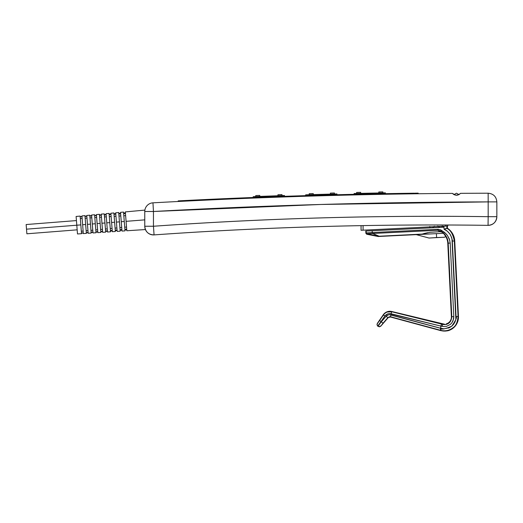 <?xml version="1.0" encoding="UTF-8"?>
<svg xmlns="http://www.w3.org/2000/svg" width="523" height="523" viewBox="0 0 523 523"><rect width="100%" height="100%" fill="white"/><g stroke="black" fill="none" stroke-linecap="round" stroke-linejoin="round"><path stroke-width="0.78" d="M429.926 227.342L429.795 226.492L429.926 227.342M433.371 227.172L434.358 226.269L433.371 227.172M438.777 226.904L437.705 226.099L440.105 227.4M441.883 227.165L442.223 226.734L441.883 227.165M442.275 225.877L442.223 226.734L442.275 225.877M387.589 315.14L386.066 316.304L387.909 317.611L390.55 317.023A2.419 2.419 0 0 0 388.092 317.768L380.803 326.143L388.092 317.768L380.803 326.143L383.091 323.168L381.247 321.854L383.091 323.168L387.909 317.611L386.066 316.304L381.247 321.854L379.639 320.462L380.979 321.625L384.804 316.082L387.53 313.95L389.236 313.584L440.896 326.084L441.536 324.07L442.641 324.051L440.34 323.495L444.602 324.234L391.832 311.518A8.074 8.074 0 0 0 383.261 314.787L377.331 323.423L376.991 324.822L377.959 326.339L381.247 321.854L380.979 321.625L377.665 326.091L379.378 326.829L380.803 326.143L379.378 326.829L377.939 326.117L379.365 326.607L380.79 325.921L379.365 326.607L377.939 326.117L378.234 325.594M389.151 316.807L388.092 317.768A2.419 2.419 0 0 1 390.55 317.023L440.654 330.595L439.398 330.255L440.654 330.595L440.752 328.352L389.537 314.689L388.243 314.892L386.066 316.304L381.247 321.854L377.939 326.117L379.365 326.607M389.883 316.69L390.622 316.781L390.831 314.853L390.622 316.781L440.654 330.595L443.386 331.066L447.087 330.882M444.661 331.105L440.654 330.595L444.661 331.105L447.969 330.739A14.121 14.121 0 0 0 458.455 316.389L458.056 316.408C457.579 322.194 455.873 325.986 452.931 327.777C449.192 330.588 445.125 331.438 440.726 330.333L441.262 328.418L390.831 314.853M447.57 239.567L448.191 243.162L447.773 243.182L451.395 316.735A7.061 7.061 0 0 1 447.479 323.41L446.158 323.979L447.479 323.41A7.061 7.061 0 0 0 451.395 316.735L451.794 316.716L448.191 243.162L447.773 243.182A14.409 14.409 0 0 0 445.851 236.664L443.517 233.193L441.857 232.088L439.882 231.669L430.135 232.323L421.904 234.108L416.249 234.637L436.398 233.644L416.249 234.637L421.904 234.108L430.135 232.323L421.904 234.108L378.162 236.507L421.904 234.108L379.155 236.213L372.638 233.493L367.486 233.807L378.443 236.259M367.486 233.801L372.291 233.506L372.258 232.552L366.218 232.925A1.007 1.007 26.4 0 0 367.035 233.866L367.022 233.873A1.007 1.007 -137.8 0 1 366.211 232.931A1.007 1.007 42.2 0 0 367.022 233.873L366.695 234.232L365.878 233.297L366.695 234.232L378.162 236.507L367.022 233.873L366.695 234.232L378.162 236.507L416.249 234.637L429.043 238.043L440.229 237.429L429.043 238.043L436.594 237.534L436.398 233.644L443.615 233.284L436.398 233.644L436.594 237.534L444.079 237.279M440.229 237.429L441.347 237.403L440.229 237.429M76.803 225.21L26.516 229.166L26.876 233.794L26.15 224.544L26.516 229.166L76.803 225.21L77.489 233.958L76.11 216.463L76.803 225.21L80.823 224.897L76.803 225.21M80.182 216.79L81.993 216.659L80.182 216.79M81.98 216.489L80.176 216.633L81.98 216.489M85.014 216.411L86.825 216.287L85.014 216.411M86.805 216.077L85.001 216.221L86.805 216.077M89.838 216.038L91.649 215.914L89.838 216.038M91.63 215.666L89.825 215.809L91.63 215.666M94.67 215.679L96.48 215.554L94.67 215.679M96.461 215.26L94.65 215.404L96.461 215.26M99.501 215.319L101.312 215.195L99.501 215.319M99.416 214.306L100.135 223.373L97.115 223.609L100.135 223.373L100.847 232.441L99.475 214.992L101.285 214.855L99.475 214.999L99.416 214.306L96.402 214.58L97.827 232.637L97.775 231.951L95.964 232.107M104.325 214.966L106.143 214.842L104.325 214.966M106.11 214.456L104.299 214.593L106.11 214.456M109.157 214.62L110.968 214.502L109.157 214.62M110.935 214.057L109.124 214.195L110.935 214.057M113.988 214.286L115.799 214.162L113.988 214.286M115.76 213.659L113.949 213.802L115.76 213.659M118.819 213.953L120.63 213.835L118.819 213.953M120.591 213.266L118.78 213.41L120.591 213.266M123.533 212.077L124.886 229.29L126.697 229.152L124.886 229.316L125.01 230.872L123.657 213.659L125.468 213.515L123.65 213.632L123.533 212.077L120.519 212.351L121.99 231.068L121.251 221.713L124.271 221.471L121.251 221.713L120.519 212.351M125.415 212.874L123.605 213.018L125.415 212.874M144.766 219.863L126.082 221.334L126.821 230.754L126.082 221.334L144.766 219.863L144.766 217.372L144.766 219.863M152.964 202.832L153.448 211.495L152.964 202.832A6315.97 6315.97 0 0 1 452.46 193.392L448.832 193.418L452.46 193.392A6315.97 6315.97 0 0 0 152.964 202.832A8.675 8.675 0 0 0 144.766 211.495L144.766 226.269C145.374 231.807 148.473 234.69 154.063 234.899A3937.294 3937.294 0 0 1 488.057 225.354C493.385 224.897 496.32 222.007 496.85 216.679L496.85 201.891L488.175 201.891L488.175 216.679C432.344 215.901 376.521 216.313 320.71 217.908C264.893 219.503 209.141 222.282 153.448 226.25L153.448 211.495L320.743 204.473L488.175 201.891L488.175 216.679C432.344 215.901 376.521 216.313 320.71 217.908M144.995 228.224L145.42 229.551L126.821 230.754M118.708 212.521L120.179 231.186L119.44 221.857L116.426 222.092L117.1 230.676L116.426 222.092L119.44 221.857L118.708 212.521L115.694 212.802L116.426 222.092L115.694 212.802M113.883 212.966L115.341 231.499L114.615 222.236L111.595 222.471L112.321 231.696L111.595 222.471L114.615 222.236L113.883 212.966L110.869 213.247L111.595 222.471L110.869 213.247M109.065 213.41L110.51 231.813L109.784 222.615L106.77 222.85L107.49 232.009L106.908 224.642L106.77 222.85L109.784 222.615L109.065 213.41L106.051 213.691L106.77 222.85L106.051 213.691M104.24 213.861L104.96 222.994L104.24 213.861L101.227 214.136L101.946 223.229L104.96 222.994L105.679 232.127L104.96 222.994L101.946 223.229L102.658 232.323L102.606 231.63L100.789 231.748M94.598 214.75L96.016 232.755L95.304 223.752L92.29 223.994L92.937 232.271L92.29 223.994L95.304 223.752L94.598 214.75L91.584 215.031L92.29 223.994L91.584 215.031M89.773 215.195L91.179 233.068L90.479 224.132L87.459 224.374L88.158 233.265L87.459 224.374L90.479 224.132L89.773 215.195L86.759 215.476L87.459 224.374L86.968 218.078L85.157 218.222L86.968 218.098L86.759 215.476M84.955 215.639L86.347 233.382L85.648 224.511L82.634 224.753L83.209 232.094L82.634 224.753L85.648 224.511L84.955 215.639L81.941 215.921L82.634 224.753L81.941 215.921M80.13 216.091L81.516 233.696L80.13 216.091L76.11 216.463M253.217 197.485L254.42 197.433L253.217 197.485L253.217 196.674L261.48 196.354L268.848 196.079L268.848 196.89L253.217 197.485L268.848 196.89L268.848 196.079L253.217 196.674L268.855 196.079L257.957 196.491M332.393 194.863L321.312 195.171L321.305 194.366L321.305 195.171L305.68 195.635L321.305 195.171L305.68 195.635L310.25 195.497L305.68 195.635L308.322 195.556L305.68 195.635L305.68 194.831L309.217 194.719L305.694 194.831M309.211 194.719L309.211 193.713L313.244 193.588L309.211 193.713L309.211 194.719L321.305 194.366L310.355 194.687M354.104 194.321L354.104 193.51L369.735 193.164L369.735 193.974L354.411 194.314L369.735 193.974L354.104 194.321L369.735 193.974L369.735 193.164L354.104 193.51L372.801 193.105M348.717 225.89L348.057 225.903M161.064 234.409L160.711 234.435L161.064 234.409M456.52 195.223L457.18 195.223M371.284 193.131L370.513 193.15L371.284 193.131M381.254 192.935L373.448 193.092M385.294 192.863L380.783 192.948L385.294 192.863M378.979 192.98L381.313 192.935M359.236 193.392L359.817 193.379L359.236 193.392M367.381 193.216L359.314 193.392M360.51 193.366L359.817 193.379M366.041 193.242L366.741 193.229M360.661 193.36L358.458 193.412L360.661 193.36L360.661 192.353L356.621 192.444L360.661 192.353L356.621 192.444L356.621 193.451L356.621 192.444L360.661 192.353L360.661 193.36M322.854 194.321L322.09 194.34L322.854 194.321M324.378 194.275L325.025 194.255L324.378 194.275M325.868 194.236L325.025 194.255L325.868 194.236M327.313 194.196L326.496 194.216L327.313 194.196M328.699 194.157L327.914 194.177L328.699 194.157M330.013 194.118L329.274 194.138L330.013 194.118M332.831 194.046L330.549 194.105M334.426 194L334.426 192.994L330.392 193.105L334.426 192.994L334.426 194L336.949 193.935L332.36 194.059L336.871 193.935M319.128 194.425L332.889 194.046M310.812 194.674L311.394 194.654L310.812 194.674M318.311 194.451L310.891 194.667M312.087 194.634L313.244 194.602L313.244 193.588L309.211 193.713L313.244 193.588L313.244 194.602L312.623 194.615L313.369 194.595M312.538 194.621L310.217 194.687L312.538 194.621M266.671 196.158L271.921 195.968M279.282 195.707L272.561 195.942M280.374 195.667L284.492 195.524L281.969 195.609L281.969 194.602L277.935 194.746L281.969 194.602L277.935 194.746L277.935 195.752L279.596 195.694M265.854 196.19L258.434 196.471M259.539 196.432L260.166 196.406M259.774 196.419L257.578 196.504L259.774 196.419L259.774 195.412L255.74 195.569L259.774 195.412L255.74 195.569L255.74 196.576L255.74 195.569L259.774 195.412L259.774 196.419M459.083 194.536L460.534 193.333C465.3 193.307 465.3 193.307 460.534 193.333C465.3 193.307 465.3 193.307 460.534 193.333L458.566 194.791L460.534 193.333A6315.97 6315.97 0 0 1 488.155 193.216A6315.97 6315.97 0 0 0 460.534 193.333L464.163 193.314L460.534 193.333L459.089 194.536L456.474 195.223L453.899 194.556L452.46 193.392L455.461 195.125L457.494 195.118L459.652 194.164L456.474 195.223C461.136 195.223 461.136 195.223 456.474 195.223L453.899 194.556L452.46 193.392C447.688 193.432 447.688 193.432 452.46 193.392C447.688 193.432 447.688 193.432 452.46 193.392L452.5 193.432M178.5 201.473L178.873 201.453L178.5 201.473M178.873 201.453L178.186 201.486L178.186 200.884L182.22 200.675A6315.97 6315.97 0 0 1 414.124 193.203L414.445 193.196M417.851 193.758L417.478 193.758L417.851 193.758M416.975 193.765L418.165 193.752L418.165 193.144L415.085 193.19M488.175 216.679A3945.97 3945.97 0 0 0 153.448 226.25L154.063 234.899A3937.294 3937.294 0 0 1 488.057 225.354L488.175 216.679L488.057 225.354A8.675 8.675 0 0 0 496.85 216.679L488.175 216.679L496.85 216.679L496.85 201.891C496.334 196.615 493.437 193.719 488.155 193.216L488.175 201.891L496.85 201.891M144.766 211.495L144.766 226.25L153.448 226.25L144.766 226.25A8.675 8.675 0 0 0 154.063 234.899L153.448 226.25L153.448 211.495L144.766 211.495L153.448 211.495A6307.295 6307.295 0 0 1 488.175 201.891L488.155 193.216M145.335 229.336L144.884 227.649M144.806 227.06L144.884 227.655M456.193 195.223L458.364 194.87M453.363 194.216L452.46 193.392M454.402 194.804L456.422 195.223M167.125 233.997L168.066 233.931M168.831 233.879L169.524 233.833M168.628 233.892L168.158 233.925M351.58 225.825L349.652 225.864M350.22 225.858L349.854 225.864M178.186 200.884L182.22 200.675L178.186 200.884L178.186 201.486L179.369 201.427M416.981 193.164L415.138 193.19M269.724 196.047L284.492 195.524L284.492 196.328L277.55 196.57M280.563 196.465L281.498 196.432L280.563 196.465M255.865 197.38L257.793 197.302L255.865 197.38M332.38 194.863L330.013 194.929M333.027 194.844L333.962 194.824L333.027 194.844M310.257 195.497L308.315 195.556L310.257 195.497M381.038 193.745L378.436 193.798M381.45 193.739L382.385 193.719L381.45 193.739M414.124 193.203L414.124 193.804L414.124 193.203A6315.97 6315.97 0 0 0 182.22 200.675L182.22 201.283L182.22 200.675M418.165 193.752L418.165 193.144M377.122 193.013L376.338 193.033M370.604 193.15L369.957 193.164M380.025 192.961L372.899 193.098M366.682 193.229L370.232 193.157M369.075 193.177L369.839 193.164M361.792 193.34L361.047 193.353L361.792 193.34M361.047 193.353L360.419 193.366M363.753 193.294L364.368 193.281M382.856 192.909L382.856 191.895L378.815 191.974L382.856 191.895L382.856 192.909L385.373 192.856L372.775 193.105M380.829 193.752L385.373 193.667L385.373 192.856M369.735 193.164L385.373 192.856L369.735 193.164M322.181 194.34L321.534 194.36M327.28 194.196L324.476 194.275M320.651 194.379L321.808 194.347M312.623 194.615L311.394 194.654M315.33 194.536L314.624 194.556L315.33 194.536M327.424 194.19L332.059 194.066M335.263 194.785L321.789 195.157M321.416 194.36L336.949 193.935L321.305 194.366M324.352 194.275L336.949 193.935L336.949 194.746M274.032 195.89L273.411 195.916M276.242 195.811L275.458 195.837M272.019 195.962L280.426 195.661M268.194 196.105L269.352 196.06M265.161 196.217L265.802 196.19M262.873 196.302L262.167 196.328L262.873 196.302M274.856 195.864L279.315 195.7L277.935 195.752L277.935 194.746M283.858 196.354L284.342 196.334M268.855 196.89L269.332 196.87M268.861 196.079L284.492 195.524L268.848 196.079M271.895 195.968L274.823 195.864M382.856 191.895L378.815 191.974L378.815 192.98L378.815 191.974M334.426 192.994L330.392 193.105L330.392 194.111L330.392 193.105M281.969 194.602L281.969 195.609M447.819 225.001L447.819 226.008L447.23 226.041L447.819 226.008L447.819 225.001M361.06 230.283L361.655 230.251L361.06 230.283L361.06 225.642L361.06 230.283L363.08 230.179L363.08 225.603L363.08 230.179L445.805 226.106L445.805 224.995L445.805 226.106L447.819 226.008M447.969 330.739A14.121 14.121 0 0 0 458.455 316.389L454.742 240.966A16.141 16.141 0 0 0 447.446 228.25L447.335 226.034L447.446 228.25L447.054 228.479L447.446 228.25L446.871 228.388L446.93 226.054L443.909 226.204L444.06 229.224L446.871 228.388C450.532 229.996 453.016 234.193 454.324 240.992L454.742 240.966L454.324 240.992L458.056 316.408L458.455 316.389L454.742 240.966A16.141 16.141 0 0 0 447.446 228.25L447.054 228.479L446.93 226.054L446.197 226.093M362.308 230.218L445.884 226.106M361.655 225.629L361.06 225.642L361.655 225.629M446.577 226.073L447.23 226.041M144.871 210.187L144.812 210.651M144.766 217.372L144.766 215.051M125.337 211.907L126.082 221.334L125.337 211.907L144.884 210.102M82.137 218.431L80.326 218.555L82.137 218.431M81.32 231.231L83.131 231.068L81.32 231.231M83.268 232.84L81.457 232.996L83.268 232.84M86.145 230.806L87.956 230.643L86.145 230.806M88.099 232.46L86.288 232.617L88.099 232.46M91.8 217.771L89.989 217.895L91.8 217.771M90.969 230.375L92.78 230.212L90.969 230.375M92.924 232.068L91.113 232.225L92.924 232.068M96.631 217.45L94.82 217.568L96.631 217.45M95.794 229.937L97.598 229.774L95.794 229.937M97.749 231.669L95.938 231.833L97.749 231.669M96.402 214.58L97.775 231.951M101.462 217.137L99.651 217.254L101.462 217.137M100.612 229.492L102.423 229.329L100.612 229.492M102.573 231.271L100.769 231.428L102.573 231.271M101.227 214.136L102.606 231.63M106.293 216.823L104.482 216.94L106.293 216.823M105.437 229.048L107.248 228.878L105.437 229.048M107.398 230.859L105.594 231.022L107.398 230.859M111.131 216.522L109.314 216.633L111.131 216.522M110.255 228.597L112.066 228.42L110.255 228.597M112.223 230.44L110.418 230.604L112.223 230.44M115.962 216.221L114.151 216.332L115.962 216.221M115.08 228.139L116.884 227.963L115.08 228.139M117.047 230.015L115.243 230.185L117.047 230.015M120.8 215.927L118.983 216.038L120.8 215.927M119.898 227.668L121.709 227.498L119.898 227.668M121.872 229.59L120.061 229.754L121.872 229.59M125.631 215.639L123.82 215.751L125.631 215.639M124.722 227.198L126.527 227.021L124.722 227.198M378.822 324.796L377.939 326.117M377.874 326.058A2.02 2.02 -97.2 0 1 377.541 323.397L377.541 323.397A2.02 2.02 82.8 0 0 377.874 326.058L376.991 324.822L377.331 323.423L383.457 314.924L377.678 323.24M384.804 316.082L383.261 314.787A8.074 8.074 0 0 1 391.832 311.518L391.773 311.767C388.275 311.152 385.51 312.205 383.457 314.924L384.882 315.97L380.979 321.625M378.842 321.612L383.457 314.924M378.835 324.79L381.247 321.854M387.131 312.048L391.773 311.767L387.131 312.048L391.773 311.767L390.969 313.741L389.236 313.584L390.969 313.741L391.832 311.518L434.116 321.854M390.969 313.741L440.896 326.084L440.392 330.242L390.622 316.781L438.202 329.935M386.007 314.807L387.661 313.898L385.667 315.094M383.091 323.168L382.189 324.221L383.091 323.168M389.537 314.689L388.243 314.892M429.108 238.017L443.7 237.272M441.536 324.07L391.773 311.767L441.536 324.07L440.902 326.025L442.098 326.319L442.576 324.325L441.536 324.07M436.594 237.586L431.848 237.873M444.981 234.99L441.752 231.669L443.517 233.193L441.857 232.088L439.882 231.669L437.98 230.277M442.733 232.565L442.301 232.304M445.838 236.566L443.628 233.304M440.34 323.495L434.822 322.076M416.249 234.637L416.615 234.546M378.6 236.246L372.638 233.493L437.908 230.277L439.882 231.669L430.135 232.323M443.517 233.193L440.758 231.003L443.772 233.284M442.824 324.378L442.641 324.051L444.602 324.234M444.158 237.298L445.851 236.664A14.409 14.409 0 0 1 447.773 243.182L451.395 316.735L451.794 316.716C451.342 320.743 449.819 323.155 447.217 323.959M446.158 323.979L447.145 323.606M427.847 232.676L423.702 233.578M441.739 231.656L442.268 232.062M451.794 316.729L453.807 316.657L450.211 243.097L449.375 239.089L447.433 235.481L444.642 232.474L440.562 229.8L437.862 229.322L372.258 232.552L372.291 233.506L372.638 233.493L372.592 232.532L372.638 233.493L437.908 230.277L437.862 229.322L437.908 230.277L440.758 231.003L441.262 230.14L440.758 231.003C445.361 233.899 447.838 237.952 448.191 243.162L450.211 243.097L448.191 243.162L451.794 316.716C450.395 322.926 447.322 325.463 442.576 324.325L442.098 326.319L444.282 326.587L446.465 326.352L450.375 324.423L451.898 322.835L453.663 318.847L453.807 316.657L451.794 316.716M447.4 330.824L445.348 331.079M444.066 229.218L443.909 226.204L446.027 226.099M446.413 228.342L444.06 229.224C446.341 230.015 448.505 231.957 450.545 235.049C452.088 238.952 452.67 240.972 452.31 241.123L456.043 316.546C457.279 317.062 455.827 320.298 451.682 326.254C444.975 329.013 441.497 329.738 441.262 328.418L440.726 330.333C445.125 331.438 449.192 330.588 452.931 327.777C455.873 325.992 457.579 322.201 458.056 316.408L456.043 316.546L458.056 316.408L454.324 240.992L452.31 241.123L454.324 240.992C453.016 234.193 450.532 229.996 446.871 228.394L446.413 228.342M369.552 233.663L371.395 233.552M446.871 228.394L444.498 229.015M441.262 230.14L446.126 233.892L447.433 235.481L449.76 240.299M447.413 235.448L449.375 239.089M450.211 243.097L453.807 316.657L453.01 320.945L451.584 323.227M450.264 244.248L452.009 279.91M449.989 279.942L448.642 252.354M448.42 247.758L448.303 245.464M450.839 320.743L451.794 316.781M451.898 322.835L450.153 324.6M458.056 316.408C457.579 322.201 455.873 325.992 452.931 327.777M448.564 328.052L449.316 327.725M450.375 324.423L446.465 326.352L444.282 326.587L440.902 326.025L440.765 328.287L443.981 328.83L449.342 327.712L451.682 326.254L453.611 324.286L455.03 321.926L455.853 319.291L451.964 238.684M444.112 229.244L447.302 231.199L449.885 233.997L451.597 237.39L452.31 241.123M366.211 232.931L365.878 233.297L366.211 232.931M367.035 233.866A1.007 1.007 -153.6 0 1 366.218 232.925L372.258 232.552L372.167 230.748L366.616 231.016L366.126 231.042L366.218 232.925L366.126 231.042L365.773 231.061L365.878 233.297L365.773 231.061L366.126 231.042L372.167 230.748L372.258 232.552L437.862 229.322M443.341 226.23L443.354 227.237L372.167 230.748L443.354 227.237L443.341 226.23M444.642 232.474L447.433 235.481M438.065 229.316L438.673 229.336M453.807 316.657L453.663 318.847M372.213 232.552L370.866 232.617M366.616 231.016L372.167 230.748M432.103 227.793L432.528 227.623M77.162 229.839L26.876 233.794M125.01 230.872L121.99 231.068M120.179 231.186L117.159 231.382M115.341 231.499L112.321 231.696M110.51 231.813L107.49 232.009M105.679 232.127L102.658 232.323M100.847 232.441L97.827 232.637M96.016 232.755L92.996 232.951M91.179 233.068L88.158 233.265M86.347 233.382L83.327 233.578M81.516 233.696L77.489 233.958M458.991 194.589L456.507 193.203L453.951 194.589M124.938 229.93L126.743 229.787M121.918 230.159L120.107 230.297M117.087 230.525L115.276 230.663M112.262 230.885L110.451 231.029M107.431 231.251L105.62 231.388M92.944 232.317L91.133 232.46M88.112 232.663L86.302 232.807M81.47 233.153L83.281 233.01M76.436 220.582L26.15 224.544"/></g></svg>
